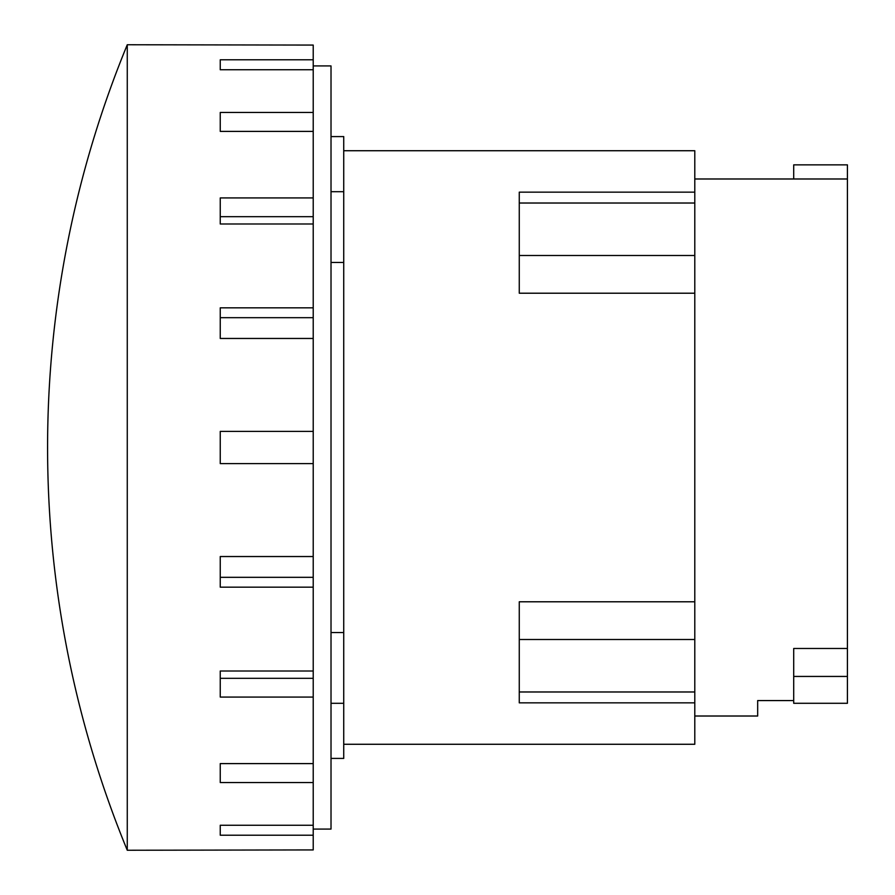 <?xml version="1.0" encoding="UTF-8"?>
<svg xmlns="http://www.w3.org/2000/svg" width="895" height="895" viewBox="0 0 895 895"><rect width="100%" height="100%" fill="white"/><g stroke="black" fill="none" stroke-linecap="round" stroke-linejoin="round"><path stroke-width="1.34" d="M793.708 676.441L793.708 703.291L847.42 703.291L847.42 676.441L793.708 676.441L793.708 648.483L847.42 648.483L847.42 676.441M793.708 178.989L793.708 164.859L847.42 164.859L847.42 648.483M694.788 716.011L757.673 716.011L757.673 700.572L793.708 700.572M694.788 192.156L519.268 192.156L519.268 293.213L694.788 293.213L694.788 150.729L343.736 150.729M694.788 601.787L519.268 601.787L519.268 702.843L694.788 702.843L694.788 293.213M343.736 744.271L694.788 744.271L694.788 702.843M127.269 850.25A1057.599 1057.599 0 0 1 127.269 44.75L127.269 850.25L313.216 849.926L313.216 835.214L220.248 835.214L220.248 825.257L220.248 835.214M220.248 59.786L220.248 69.743L220.248 59.786L313.216 59.786L313.216 45.074L127.269 44.75M220.248 131.397L220.248 112.457L313.216 112.457L313.216 131.397L220.248 131.397M220.248 223.996L220.248 197.929L313.216 197.929L313.216 223.996L220.248 223.996L220.248 216.679L313.216 216.679M220.248 338.467L220.248 307.824L313.216 307.824L313.216 338.467L220.248 338.467M313.216 556.533L313.216 587.176L220.248 587.176L220.248 556.533L313.216 556.533L313.216 463.61L220.248 463.61L220.248 431.39L313.216 431.39L313.216 338.467M220.248 671.004L313.216 671.004L313.216 697.071L220.248 697.071L220.248 671.004L220.248 678.321L313.216 678.321M313.216 763.603L313.216 782.543L220.248 782.543L220.248 763.603L313.216 763.603L313.216 697.071M331.016 758.412L343.736 758.412L343.736 136.588L331.016 136.588M220.248 317.68L313.216 317.68M313.216 59.786L313.216 69.743L220.248 69.743M313.216 223.996L313.216 307.824M313.216 131.397L313.216 197.929M313.216 69.743L313.216 112.457M220.248 825.257L313.216 825.257L313.216 835.214M220.248 577.32L313.216 577.32M313.216 782.543L313.216 825.257M313.216 587.176L313.216 671.004M343.736 262.459L331.016 262.459M331.016 632.541L343.736 632.541M313.216 463.61L313.216 431.39M313.216 829.072L331.016 829.072L331.016 65.928L313.216 65.928M694.788 255.489L519.268 255.489M694.788 203.02L519.268 203.02M694.788 691.98L519.268 691.98M694.788 639.511L519.268 639.511M694.788 178.989L847.42 178.989M343.736 703.302L331.016 703.302M343.736 191.698L331.016 191.698"/></g></svg>

